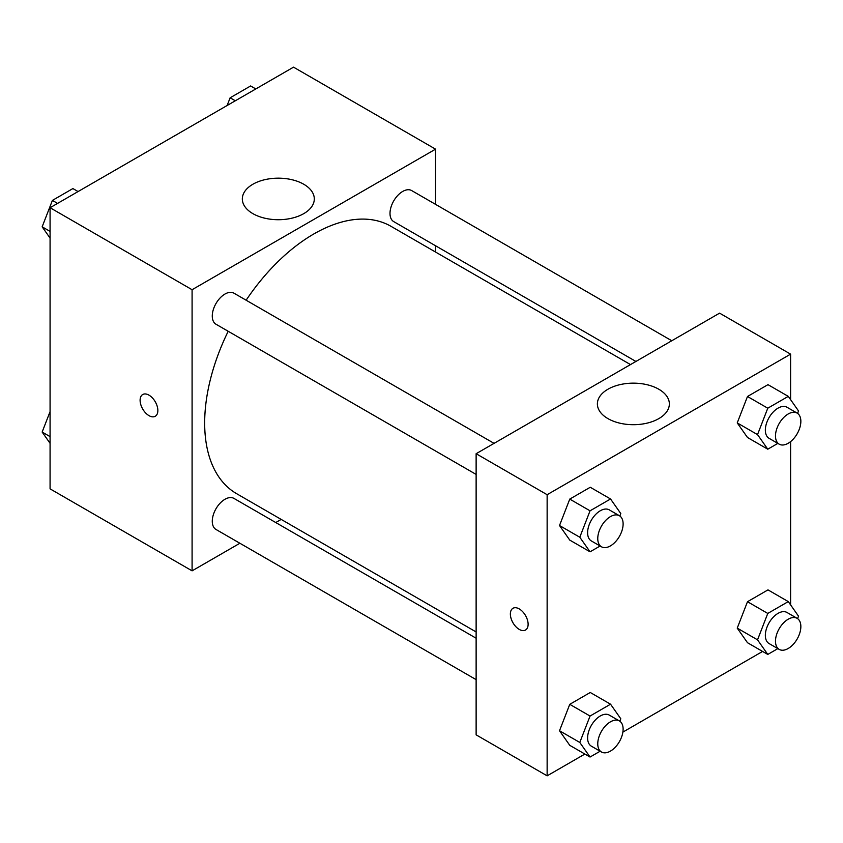 <?xml version="1.0" encoding="UTF-8"?>
<svg xmlns="http://www.w3.org/2000/svg" width="843" height="843" viewBox="0 0 843 843"><rect width="100%" height="100%" fill="white"/><g stroke="black" fill="none" stroke-linecap="round" stroke-linejoin="round"><path stroke-width="1.26" d="M239.897 543.25L192.088 570.848L50.074 488.856L50.074 207.726L293.533 67.166L435.557 149.158L435.557 204.354M435.557 245.766L435.557 252.036M252.879 184.248A35.986 20.769 180 0 1 292.089 179.749A35.986 20.769 180 0 1 314.302 198.937A35.986 20.769 180 0 1 278.316 219.717A35.986 20.769 180 0 1 242.331 198.937A35.986 20.769 180 0 1 252.879 184.248M192.088 570.848L192.088 289.718L50.074 207.726M192.088 289.718L435.557 149.158M142.709 394.524A12.55 7.25 -120 0 0 140.792 404.587A12.55 7.25 -120 0 0 148.99 415.641A12.55 7.25 60 0 1 140.781 404.587A12.55 7.25 60 0 1 142.709 394.524A12.55 7.25 60 0 1 155.26 401.774A12.55 7.25 60 0 1 155.26 416.263A12.55 7.25 60 0 1 148.979 415.641A12.55 7.25 -120 0 0 155.26 416.263M281.193 519.404L275.756 522.544M494.061 443.355L233.922 293.164A17.935 10.358 120 0 0 215.987 303.522A17.935 10.358 120 0 0 215.987 324.228L476.126 474.419M476.126 638.225L233.922 498.392A17.935 10.358 120 0 0 220.107 503.197A17.935 10.358 120 0 0 212.278 521.237A17.935 10.358 120 0 0 215.987 529.457L476.126 679.637M671.787 340.751L411.647 190.56A17.935 10.358 120 0 0 397.833 195.365A17.935 10.358 120 0 0 390.003 213.405A17.935 10.358 120 0 0 393.723 221.614L635.928 361.457M228.2 331.278A154.364 89.126 120 0 0 204.67 423.028A154.364 89.126 120 0 0 236.641 493.692L476.126 631.955M630.49 364.587L391.004 226.324A154.364 89.126 120 0 0 246.124 300.213M584.873 754.053L547.139 775.834L476.126 734.843L476.126 453.713L719.595 313.143L790.608 354.144L790.608 399.687M622.882 732.103L762.599 651.439M559.51 525.516L569.763 540.1L559.51 525.516L569.763 499.098L559.51 525.516L579.794 537.233L590.047 510.816L610.543 498.982L620.796 513.566L619.847 516M590.258 487.265L569.763 499.098L590.258 487.265L610.543 498.982M737.235 422.912L747.488 437.485L737.235 422.912L747.488 396.495L737.235 422.912L757.53 434.619L767.773 408.202L788.279 396.368L798.521 410.952L797.573 413.397M767.984 384.661L747.488 396.495L767.984 384.661L788.279 396.368M737.235 628.13L747.488 642.714L737.235 628.13L747.488 601.712L737.235 628.13L757.53 639.848L767.773 613.43L788.279 601.596L798.521 616.18L797.573 618.614M767.984 589.879L747.488 601.712L767.984 589.879L788.279 601.596M547.139 775.834L547.139 494.704L790.608 354.144M790.608 441.606L790.608 604.905M559.51 730.744L569.763 745.328L559.51 730.744L569.763 704.326L559.51 730.744L579.794 742.451L590.047 716.044L610.543 704.2L620.796 718.784L619.847 721.229M590.258 692.493L569.763 704.326L590.258 692.493L610.543 704.2M607.929 418.613A35.986 20.769 180 0 1 597.381 403.923A35.986 20.769 180 0 1 633.367 383.154A35.986 20.769 180 0 1 669.353 403.923A35.986 20.769 180 0 1 647.139 423.123A35.986 20.769 180 0 1 607.929 418.613M547.139 494.704L476.126 453.713M528.118 624.284A12.55 7.25 60 0 1 525.516 630.037A12.55 7.25 60 0 1 512.966 622.787A12.55 7.25 60 0 1 512.966 608.288A12.55 7.25 60 0 1 522.639 611.66A12.55 7.25 60 0 1 528.118 624.284M512.966 608.288A12.55 7.25 -120 0 0 512.976 622.787A12.55 7.25 -120 0 0 525.516 630.037M600.121 546.001L590.047 551.817L579.794 537.233M619.405 515.726L609.268 509.867A17.935 10.358 120 0 0 595.443 514.673A17.935 10.358 120 0 0 587.613 532.723A17.935 10.358 120 0 0 591.333 540.932L601.47 546.78A17.935 10.358 120 0 0 619.405 536.433A17.935 10.358 120 0 0 619.405 515.726A17.935 10.358 120 0 0 605.59 520.531A17.935 10.358 120 0 0 597.761 538.572A17.935 10.358 120 0 0 601.47 546.78M590.047 551.817L569.763 540.1M590.047 510.816L569.763 499.098M777.847 443.386L767.773 449.203L757.53 434.619M797.141 413.112L786.993 407.253A17.935 10.358 120 0 0 773.168 412.058A17.935 10.358 120 0 0 765.349 430.109A17.935 10.358 120 0 0 769.058 438.318L779.206 444.177A17.935 10.358 120 0 0 797.141 433.818A17.935 10.358 120 0 0 797.141 413.112A17.935 10.358 120 0 0 783.316 417.917A17.935 10.358 120 0 0 775.486 435.968A17.935 10.358 120 0 0 779.206 444.177M767.773 449.203L747.488 437.485M767.773 408.202L747.488 396.495M600.121 751.229L590.047 757.035L579.794 742.451M619.405 720.944L609.268 715.096A17.935 10.358 120 0 0 595.443 719.89A17.935 10.358 120 0 0 587.613 737.941A17.935 10.358 120 0 0 591.333 746.15L601.47 752.009A17.935 10.358 120 0 0 619.405 741.65A17.935 10.358 120 0 0 619.405 720.944A17.935 10.358 120 0 0 605.59 725.749A17.935 10.358 120 0 0 597.761 743.8A17.935 10.358 120 0 0 601.47 752.009M590.047 757.035L569.763 745.328M590.047 716.044L569.763 704.326M777.847 648.615L767.773 654.431L757.53 639.848M797.141 618.34L786.993 612.482A17.935 10.358 120 0 0 773.168 617.287A17.935 10.358 120 0 0 765.349 635.327A17.935 10.358 120 0 0 769.058 643.546L779.206 649.395A17.935 10.358 120 0 0 797.141 639.047A17.935 10.358 120 0 0 797.141 618.34A17.935 10.358 120 0 0 783.316 623.146A17.935 10.358 120 0 0 775.486 641.186A17.935 10.358 120 0 0 779.206 649.395M767.773 654.431L747.488 642.714M767.773 613.43L747.488 601.712M50.074 238.095L42.15 226.82L52.403 200.413L72.898 188.569L78.072 191.561M50.074 231.393L42.15 226.82M57.577 203.395L52.403 200.413M227.136 105.491L230.128 97.799L250.624 85.965L255.798 88.947M235.302 100.781L230.128 97.799M50.074 443.313L42.15 432.048L50.074 411.637M50.074 436.621L42.15 432.048"/></g></svg>
